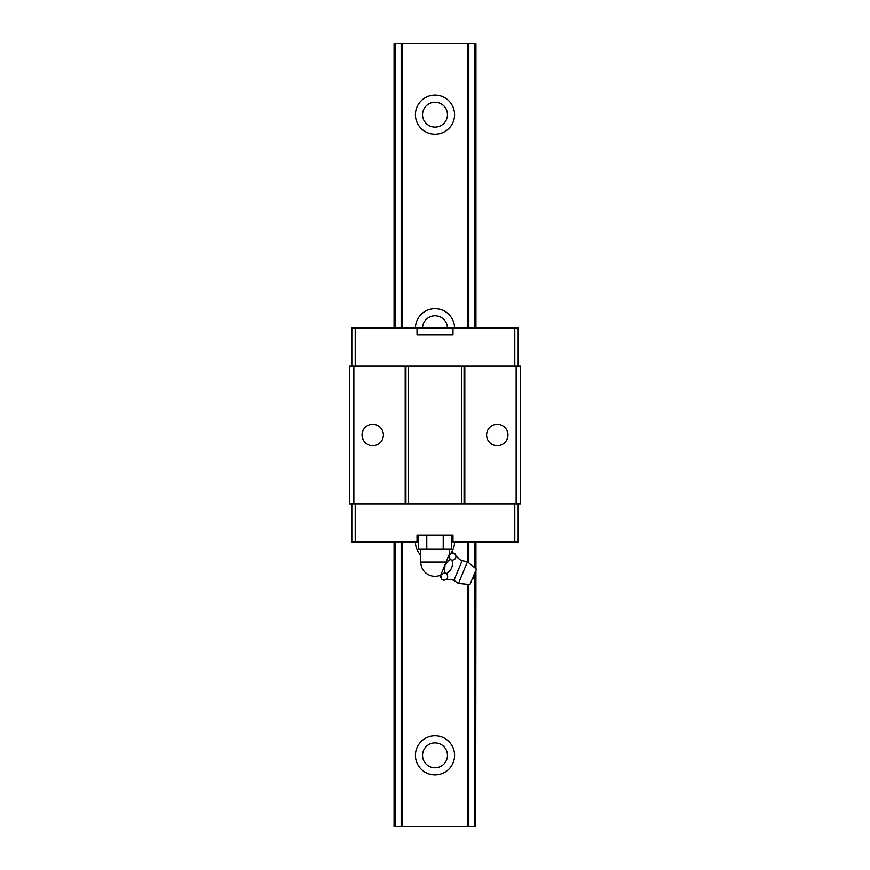 <?xml version="1.0" encoding="UTF-8"?>
<svg xmlns="http://www.w3.org/2000/svg" width="870" height="870" viewBox="0 0 870 870"><rect width="100%" height="100%" fill="white"/><g stroke="black" fill="none" stroke-linecap="round" stroke-linejoin="round"><path stroke-width="1.3" d="M453.933 580.388L458.457 583.422L469.941 584.52L476.347 569.067L467.44 561.715L462.1 560.661L453.933 580.388A14.116 14.116 0 0 0 443.798 580.203L441.829 579.387L440.677 575.179L440.1 576.592A14.116 14.116 0 0 1 441.829 579.387M449.05 554.973L452.835 552.809A14.116 14.116 0 0 1 449.638 553.57L448.942 555.245L450.084 559.453L444.972 564.815L448.942 555.245M462.1 560.661A14.116 14.116 0 0 1 454.803 553.624C456.967 557.126 456.043 559.334 452.052 560.269C453.292 565.989 451.454 570.415 446.549 573.558C448.713 577.06 447.789 579.268 443.798 580.203M467.44 561.715L458.457 583.422M418.557 535.006L418.557 549.242L443.221 549.242L443.221 535.006M443.221 549.242L451.443 549.242L451.443 535.006M446.549 573.558L444.581 572.743L444.972 564.815M440.677 575.179L444.581 572.743M454.803 553.624L452.835 552.809M452.052 560.269L450.084 559.453M426.778 549.242L426.778 535.006M440.796 574.907L444.755 565.348M507.96 435A10.679 10.679 0 0 1 497.281 445.679A10.679 10.679 0 0 1 486.602 435A10.679 10.679 0 0 1 497.281 424.321A10.679 10.679 0 0 1 507.96 435M383.398 435A10.679 10.679 0 0 1 372.719 445.679A10.679 10.679 0 0 1 362.04 435A10.679 10.679 0 0 1 372.719 424.321A10.679 10.679 0 0 1 383.398 435M351.828 503.871L351.828 542.13L418.557 542.13M355.21 366.129L355.21 327.87L514.79 327.87L514.79 366.129M451.443 542.13L518.172 542.13L518.172 503.871M405.192 503.871L405.192 366.129L408.443 366.129L408.443 503.871L349.577 503.871L349.577 366.129L353.851 366.129L353.851 503.871M355.21 327.87L351.828 327.87L351.828 366.129M405.192 366.129L353.851 366.129M516.149 503.871L516.149 366.129L520.423 366.129L520.423 503.871L408.443 503.871M452.976 327.87L452.976 334.993L417.024 334.993L417.024 327.87M516.149 366.129L408.443 366.129M514.79 542.13L514.79 503.871M514.79 327.87L518.172 327.87L518.172 366.129M464.808 366.129L464.808 503.871M417.024 542.13L417.024 535.006L452.976 535.006L452.976 542.13M355.21 542.13L355.21 503.871M454.575 755.323A19.575 19.575 0 0 1 435 774.898A19.575 19.575 0 0 1 415.425 755.323A19.575 19.575 0 0 1 435 735.748A19.575 19.575 0 0 1 454.575 755.323M454.575 542.13A19.575 19.575 0 0 1 450.758 553.385M420.765 555.212A19.575 19.575 0 0 1 415.425 542.13M454.575 114.677A19.575 19.575 0 0 1 435 134.252A19.575 19.575 0 0 1 415.425 114.677A19.575 19.575 0 0 1 435 95.102A19.575 19.575 0 0 1 454.575 114.677M447.452 114.677A12.452 12.452 0 0 1 435 127.14A12.452 12.452 0 0 1 422.548 114.677A12.452 12.452 0 0 1 435 102.225A12.452 12.452 0 0 1 447.452 114.677M447.452 755.323A12.452 12.452 0 0 1 435 767.775A12.452 12.452 0 0 1 422.548 755.323A12.452 12.452 0 0 1 435 742.86A12.452 12.452 0 0 1 447.452 755.323M402.223 542.13L402.223 826.5L467.777 826.5L467.777 584.314M475.933 327.87L475.933 43.5L467.777 43.5L467.777 327.87M467.777 542.13L467.777 561.987M467.777 43.5L402.223 43.5L402.223 327.87M415.425 327.87A19.575 19.575 0 0 1 435 308.654A19.575 19.575 0 0 1 454.575 327.87M394.066 327.87L394.066 43.5L402.223 43.5M394.066 542.13L394.066 826.5L402.223 826.5M394.317 43.5L394.317 327.87M394.317 542.13L394.317 826.5M475.683 43.5L475.683 327.87M475.683 542.13L475.683 568.512M475.683 570.666L475.683 826.5L474.889 826.5L474.889 572.59M475.933 570.067L475.683 826.5M475.933 542.13L475.933 568.719M422.548 327.87A12.452 12.452 0 0 1 435 315.767A12.452 12.452 0 0 1 447.452 327.87M401.179 43.5L401.179 327.87M401.179 542.13L401.179 826.5M474.889 43.5L474.889 327.87M474.889 542.13L474.889 567.86M468.821 584.412L468.821 826.5L474.889 826.5M468.821 826.5L467.777 826.5M468.821 43.5L468.821 327.87M468.821 542.13L468.821 562.857M395.11 43.5L395.11 327.87M395.11 542.13L395.11 826.5M420.765 549.242L420.765 562.063L446.114 562.063M405.931 366.129L405.931 503.871M461.557 366.129L461.557 503.871M464.069 366.129L464.069 503.871M472.018 579.518A5.34 5.34 0 0 0 474.27 574.069M449.235 554.527L449.235 549.242M420.765 562.063A14.235 14.235 0 0 0 440.709 575.103"/></g></svg>
